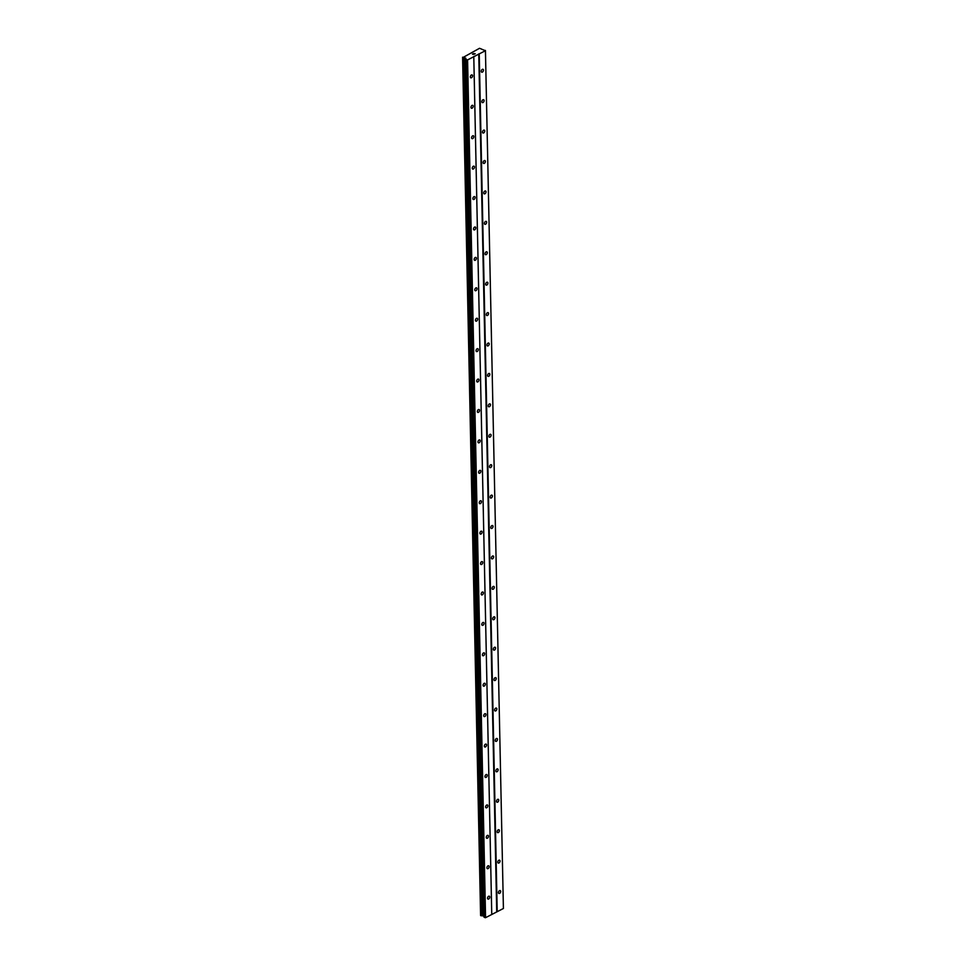 <?xml version="1.0" encoding="UTF-8"?>
<svg xmlns="http://www.w3.org/2000/svg" width="966" height="966" viewBox="0 0 966 966"><rect width="100%" height="100%" fill="white"/><g stroke="black" fill="none" stroke-linecap="round" stroke-linejoin="round"><path stroke-width="1.45" d="M498.444 892.596A1.582 0.978 -64.3 0 1 499.048 891.026A1.582 0.978 -64.3 0 1 500.243 890.604A1.582 0.978 -64.3 0 1 500.666 891.449A1.582 0.978 -64.3 0 1 500.062 893.019A1.582 0.978 -64.3 0 1 498.867 893.441A1.582 0.978 -64.3 0 1 498.444 892.596M497.804 862.179A1.582 0.978 -64.3 0 1 498.42 860.609A1.582 0.978 -64.3 0 1 499.603 860.187A1.582 0.978 -64.3 0 1 500.038 861.032A1.582 0.978 -64.3 0 1 499.422 862.602A1.582 0.978 -64.3 0 1 498.227 863.024A1.582 0.978 -64.3 0 1 497.804 862.179M497.164 831.762A1.582 0.978 -64.3 0 1 497.78 830.192A1.582 0.978 -64.3 0 1 498.963 829.77A1.582 0.978 -64.3 0 1 499.398 830.615A1.582 0.978 -64.3 0 1 498.782 832.173A1.582 0.978 -64.3 0 1 497.599 832.607A1.582 0.978 -64.3 0 1 497.164 831.762M496.524 801.345A1.582 0.978 -64.3 0 1 497.14 799.776A1.582 0.978 -64.3 0 1 498.335 799.341A1.582 0.978 -64.3 0 1 498.758 800.198A1.582 0.978 -64.3 0 1 498.142 801.756A1.582 0.978 -64.3 0 1 496.959 802.191A1.582 0.978 -64.3 0 1 496.524 801.345M495.896 770.928A1.582 0.978 -64.3 0 1 496.5 769.359A1.582 0.978 -64.3 0 1 497.695 768.924A1.582 0.978 -64.3 0 1 498.118 769.781A1.582 0.978 -64.3 0 1 497.514 771.339A1.582 0.978 -64.3 0 1 496.319 771.774A1.582 0.978 -64.3 0 1 495.896 770.928M495.256 740.511A1.582 0.978 -64.3 0 1 495.872 738.942A1.582 0.978 -64.3 0 1 497.055 738.507A1.582 0.978 -64.3 0 1 497.49 739.352A1.582 0.978 -64.3 0 1 496.874 740.922A1.582 0.978 -64.3 0 1 495.679 741.357A1.582 0.978 -64.3 0 1 495.256 740.511M494.616 710.095A1.582 0.978 -64.3 0 1 495.232 708.525A1.582 0.978 -64.3 0 1 496.415 708.09A1.582 0.978 -64.3 0 1 496.85 708.935A1.582 0.978 -64.3 0 1 496.234 710.505A1.582 0.978 -64.3 0 1 495.051 710.94A1.582 0.978 -64.3 0 1 494.616 710.095M493.976 679.678A1.582 0.978 -64.3 0 1 494.592 678.108A1.582 0.978 -64.3 0 1 495.775 677.673A1.582 0.978 -64.3 0 1 496.21 678.518A1.582 0.978 -64.3 0 1 495.594 680.088A1.582 0.978 -64.3 0 1 494.411 680.523A1.582 0.978 -64.3 0 1 493.976 679.678M493.348 649.261A1.582 0.978 -64.3 0 1 493.952 647.691A1.582 0.978 -64.3 0 1 495.147 647.256A1.582 0.978 -64.3 0 1 495.57 648.101A1.582 0.978 -64.3 0 1 494.966 649.671A1.582 0.978 -64.3 0 1 493.771 650.106A1.582 0.978 -64.3 0 1 493.348 649.261M492.708 618.832A1.582 0.978 -64.3 0 1 493.324 617.274A1.582 0.978 -64.3 0 1 494.507 616.839A1.582 0.978 -64.3 0 1 494.93 617.685A1.582 0.978 -64.3 0 1 494.326 619.254A1.582 0.978 -64.3 0 1 493.131 619.689A1.582 0.978 -64.3 0 1 492.708 618.832M492.068 588.415A1.582 0.978 -64.3 0 1 492.684 586.857A1.582 0.978 -64.3 0 1 493.868 586.422A1.582 0.978 -64.3 0 1 494.302 587.268A1.582 0.978 -64.3 0 1 493.686 588.837A1.582 0.978 -64.3 0 1 492.503 589.272A1.582 0.978 -64.3 0 1 492.068 588.415M491.428 557.998A1.582 0.978 -64.3 0 1 492.044 556.44A1.582 0.978 -64.3 0 1 493.228 556.005A1.582 0.978 -64.3 0 1 493.662 556.851A1.582 0.978 -64.3 0 1 493.046 558.42A1.582 0.978 -64.3 0 1 491.863 558.855A1.582 0.978 -64.3 0 1 491.428 557.998M490.788 527.581A1.582 0.978 -64.3 0 1 491.404 526.011A1.582 0.978 -64.3 0 1 492.6 525.589A1.582 0.978 -64.3 0 1 493.022 526.434A1.582 0.978 -64.3 0 1 492.406 528.004A1.582 0.978 -64.3 0 1 491.223 528.426A1.582 0.978 -64.3 0 1 490.788 527.581M490.16 497.164A1.582 0.978 -64.3 0 1 490.764 495.594A1.582 0.978 -64.3 0 1 491.96 495.172A1.582 0.978 -64.3 0 1 492.382 496.017A1.582 0.978 -64.3 0 1 491.779 497.587A1.582 0.978 -64.3 0 1 490.583 498.009A1.582 0.978 -64.3 0 1 490.16 497.164M489.52 466.747A1.582 0.978 -64.3 0 1 490.136 465.177A1.582 0.978 -64.3 0 1 491.32 464.755A1.582 0.978 -64.3 0 1 491.754 465.6A1.582 0.978 -64.3 0 1 491.139 467.17A1.582 0.978 -64.3 0 1 489.943 467.592A1.582 0.978 -64.3 0 1 489.52 466.747M488.881 436.33A1.582 0.978 -64.3 0 1 489.496 434.76A1.582 0.978 -64.3 0 1 490.68 434.338A1.582 0.978 -64.3 0 1 491.114 435.183A1.582 0.978 -64.3 0 1 490.499 436.741A1.582 0.978 -64.3 0 1 489.315 437.175A1.582 0.978 -64.3 0 1 488.881 436.33M488.241 405.913A1.582 0.978 -64.3 0 1 488.856 404.343A1.582 0.978 -64.3 0 1 490.052 403.909A1.582 0.978 -64.3 0 1 490.474 404.766A1.582 0.978 -64.3 0 1 489.859 406.324A1.582 0.978 -64.3 0 1 488.675 406.758A1.582 0.978 -64.3 0 1 488.241 405.913M487.613 375.496A1.582 0.978 -64.3 0 1 488.216 373.927A1.582 0.978 -64.3 0 1 489.412 373.492A1.582 0.978 -64.3 0 1 489.834 374.349A1.582 0.978 -64.3 0 1 489.231 375.907A1.582 0.978 -64.3 0 1 488.035 376.342A1.582 0.978 -64.3 0 1 487.613 375.496M486.973 345.079A1.582 0.978 -64.3 0 1 487.589 343.51A1.582 0.978 -64.3 0 1 488.772 343.075A1.582 0.978 -64.3 0 1 489.207 343.92A1.582 0.978 -64.3 0 1 488.591 345.49A1.582 0.978 -64.3 0 1 487.395 345.925A1.582 0.978 -64.3 0 1 486.973 345.079M486.333 314.662A1.582 0.978 -64.3 0 1 486.949 313.093A1.582 0.978 -64.3 0 1 488.132 312.658A1.582 0.978 -64.3 0 1 488.567 313.503A1.582 0.978 -64.3 0 1 487.951 315.073A1.582 0.978 -64.3 0 1 486.767 315.508A1.582 0.978 -64.3 0 1 486.333 314.662M485.693 284.245A1.582 0.978 -64.3 0 1 486.309 282.676A1.582 0.978 -64.3 0 1 487.492 282.241A1.582 0.978 -64.3 0 1 487.927 283.086A1.582 0.978 -64.3 0 1 487.311 284.656A1.582 0.978 -64.3 0 1 486.127 285.091A1.582 0.978 -64.3 0 1 485.693 284.245M485.065 253.829A1.582 0.978 -64.3 0 1 485.669 252.259A1.582 0.978 -64.3 0 1 486.864 251.824A1.582 0.978 -64.3 0 1 487.287 252.669A1.582 0.978 -64.3 0 1 486.683 254.239A1.582 0.978 -64.3 0 1 485.487 254.674A1.582 0.978 -64.3 0 1 485.065 253.829M484.425 223.4A1.582 0.978 -64.3 0 1 485.041 221.842A1.582 0.978 -64.3 0 1 486.224 221.407A1.582 0.978 -64.3 0 1 486.659 222.252A1.582 0.978 -64.3 0 1 486.043 223.822A1.582 0.978 -64.3 0 1 484.847 224.257A1.582 0.978 -64.3 0 1 484.425 223.4M483.785 192.983A1.582 0.978 -64.3 0 1 484.401 191.425A1.582 0.978 -64.3 0 1 485.584 190.99A1.582 0.978 -64.3 0 1 486.019 191.836A1.582 0.978 -64.3 0 1 485.403 193.405A1.582 0.978 -64.3 0 1 484.22 193.84A1.582 0.978 -64.3 0 1 483.785 192.983M483.145 162.566A1.582 0.978 -64.3 0 1 483.761 161.008A1.582 0.978 -64.3 0 1 484.944 160.573A1.582 0.978 -64.3 0 1 485.379 161.419A1.582 0.978 -64.3 0 1 484.763 162.988A1.582 0.978 -64.3 0 1 483.58 163.423A1.582 0.978 -64.3 0 1 483.145 162.566M482.505 132.149A1.582 0.978 -64.3 0 1 483.121 130.579A1.582 0.978 -64.3 0 1 484.316 130.156A1.582 0.978 -64.3 0 1 484.739 131.002A1.582 0.978 -64.3 0 1 484.123 132.571A1.582 0.978 -64.3 0 1 482.94 132.994A1.582 0.978 -64.3 0 1 482.505 132.149M481.877 101.732A1.582 0.978 -64.3 0 1 482.481 100.162A1.582 0.978 -64.3 0 1 483.676 99.739A1.582 0.978 -64.3 0 1 484.099 100.585A1.582 0.978 -64.3 0 1 483.495 102.154A1.582 0.978 -64.3 0 1 482.3 102.577A1.582 0.978 -64.3 0 1 481.877 101.732M481.237 71.315A1.582 0.978 -64.3 0 1 481.853 69.745A1.582 0.978 -64.3 0 1 483.036 69.323A1.582 0.978 -64.3 0 1 483.471 70.168A1.582 0.978 -64.3 0 1 482.855 71.738A1.582 0.978 -64.3 0 1 481.672 72.16A1.582 0.978 -64.3 0 1 481.237 71.315M487.54 898.223A1.582 0.978 -64.3 0 1 488.144 896.653A1.582 0.978 -64.3 0 1 489.339 896.231A1.582 0.978 -64.3 0 1 489.762 897.076A1.582 0.978 -64.3 0 1 489.158 898.646A1.582 0.978 -64.3 0 1 487.963 899.068A1.582 0.978 -64.3 0 1 487.54 898.223M486.9 867.806A1.582 0.978 -64.3 0 1 487.516 866.236A1.582 0.978 -64.3 0 1 488.699 865.814A1.582 0.978 -64.3 0 1 489.134 866.659A1.582 0.978 -64.3 0 1 488.518 868.229A1.582 0.978 -64.3 0 1 487.323 868.651A1.582 0.978 -64.3 0 1 486.9 867.806M486.26 837.389A1.582 0.978 -64.3 0 1 486.876 835.819A1.582 0.978 -64.3 0 1 488.059 835.397A1.582 0.978 -64.3 0 1 488.494 836.242A1.582 0.978 -64.3 0 1 487.878 837.812A1.582 0.978 -64.3 0 1 486.695 838.234A1.582 0.978 -64.3 0 1 486.26 837.389M485.62 806.972A1.582 0.978 -64.3 0 1 486.236 805.403A1.582 0.978 -64.3 0 1 487.419 804.98A1.582 0.978 -64.3 0 1 487.854 805.825A1.582 0.978 -64.3 0 1 487.238 807.383A1.582 0.978 -64.3 0 1 486.055 807.817A1.582 0.978 -64.3 0 1 485.62 806.972M484.98 776.555A1.582 0.978 -64.3 0 1 485.596 774.986A1.582 0.978 -64.3 0 1 486.792 774.551A1.582 0.978 -64.3 0 1 487.214 775.408A1.582 0.978 -64.3 0 1 486.598 776.966A1.582 0.978 -64.3 0 1 485.415 777.401A1.582 0.978 -64.3 0 1 484.98 776.555M484.352 746.138A1.582 0.978 -64.3 0 1 484.956 744.569A1.582 0.978 -64.3 0 1 486.152 744.134A1.582 0.978 -64.3 0 1 486.574 744.991A1.582 0.978 -64.3 0 1 485.97 746.549A1.582 0.978 -64.3 0 1 484.775 746.984A1.582 0.978 -64.3 0 1 484.352 746.138M483.712 715.721A1.582 0.978 -64.3 0 1 484.328 714.152A1.582 0.978 -64.3 0 1 485.512 713.717A1.582 0.978 -64.3 0 1 485.946 714.562A1.582 0.978 -64.3 0 1 485.33 716.132A1.582 0.978 -64.3 0 1 484.147 716.567A1.582 0.978 -64.3 0 1 483.712 715.721M483.072 685.305A1.582 0.978 -64.3 0 1 483.688 683.735A1.582 0.978 -64.3 0 1 484.872 683.3A1.582 0.978 -64.3 0 1 485.306 684.145A1.582 0.978 -64.3 0 1 484.69 685.715A1.582 0.978 -64.3 0 1 483.507 686.15A1.582 0.978 -64.3 0 1 483.072 685.305M482.432 654.888A1.582 0.978 -64.3 0 1 483.048 653.318A1.582 0.978 -64.3 0 1 484.244 652.883A1.582 0.978 -64.3 0 1 484.666 653.728A1.582 0.978 -64.3 0 1 484.051 655.298A1.582 0.978 -64.3 0 1 482.867 655.733A1.582 0.978 -64.3 0 1 482.432 654.888M481.805 624.471A1.582 0.978 -64.3 0 1 482.408 622.901A1.582 0.978 -64.3 0 1 483.604 622.466A1.582 0.978 -64.3 0 1 484.026 623.312A1.582 0.978 -64.3 0 1 483.423 624.881A1.582 0.978 -64.3 0 1 482.227 625.316A1.582 0.978 -64.3 0 1 481.805 624.471M481.165 594.042A1.582 0.978 -64.3 0 1 481.78 592.484A1.582 0.978 -64.3 0 1 482.964 592.049A1.582 0.978 -64.3 0 1 483.398 592.895A1.582 0.978 -64.3 0 1 482.783 594.464A1.582 0.978 -64.3 0 1 481.587 594.899A1.582 0.978 -64.3 0 1 481.165 594.042M480.525 563.625A1.582 0.978 -64.3 0 1 481.14 562.067A1.582 0.978 -64.3 0 1 482.324 561.632A1.582 0.978 -64.3 0 1 482.759 562.478A1.582 0.978 -64.3 0 1 482.143 564.047A1.582 0.978 -64.3 0 1 480.959 564.482A1.582 0.978 -64.3 0 1 480.525 563.625M479.885 533.208A1.582 0.978 -64.3 0 1 480.5 531.65A1.582 0.978 -64.3 0 1 481.696 531.215A1.582 0.978 -64.3 0 1 482.119 532.061A1.582 0.978 -64.3 0 1 481.503 533.63A1.582 0.978 -64.3 0 1 480.319 534.053A1.582 0.978 -64.3 0 1 479.885 533.208M479.257 502.791A1.582 0.978 -64.3 0 1 479.861 501.221A1.582 0.978 -64.3 0 1 481.056 500.799A1.582 0.978 -64.3 0 1 481.479 501.644A1.582 0.978 -64.3 0 1 480.875 503.214A1.582 0.978 -64.3 0 1 479.679 503.636A1.582 0.978 -64.3 0 1 479.257 502.791M478.617 472.374A1.582 0.978 -64.3 0 1 479.233 470.804A1.582 0.978 -64.3 0 1 480.416 470.382A1.582 0.978 -64.3 0 1 480.851 471.227A1.582 0.978 -64.3 0 1 480.235 472.797A1.582 0.978 -64.3 0 1 479.039 473.219A1.582 0.978 -64.3 0 1 478.617 472.374M477.977 441.957A1.582 0.978 -64.3 0 1 478.593 440.387A1.582 0.978 -64.3 0 1 479.776 439.965A1.582 0.978 -64.3 0 1 480.211 440.81A1.582 0.978 -64.3 0 1 479.595 442.38A1.582 0.978 -64.3 0 1 478.411 442.802A1.582 0.978 -64.3 0 1 477.977 441.957M477.337 411.54A1.582 0.978 -64.3 0 1 477.953 409.97A1.582 0.978 -64.3 0 1 479.136 409.536A1.582 0.978 -64.3 0 1 479.571 410.393A1.582 0.978 -64.3 0 1 478.955 411.951A1.582 0.978 -64.3 0 1 477.772 412.385A1.582 0.978 -64.3 0 1 477.337 411.54M476.709 381.123A1.582 0.978 -64.3 0 1 477.313 379.553A1.582 0.978 -64.3 0 1 478.508 379.119A1.582 0.978 -64.3 0 1 478.931 379.976A1.582 0.978 -64.3 0 1 478.315 381.534A1.582 0.978 -64.3 0 1 477.132 381.968A1.582 0.978 -64.3 0 1 476.709 381.123M476.069 350.706A1.582 0.978 -64.3 0 1 476.673 349.137A1.582 0.978 -64.3 0 1 477.868 348.702A1.582 0.978 -64.3 0 1 478.291 349.559A1.582 0.978 -64.3 0 1 477.687 351.117A1.582 0.978 -64.3 0 1 476.492 351.552A1.582 0.978 -64.3 0 1 476.069 350.706M475.429 320.289A1.582 0.978 -64.3 0 1 476.045 318.72A1.582 0.978 -64.3 0 1 477.228 318.285A1.582 0.978 -64.3 0 1 477.663 319.13A1.582 0.978 -64.3 0 1 477.047 320.7A1.582 0.978 -64.3 0 1 475.864 321.135A1.582 0.978 -64.3 0 1 475.429 320.289M474.789 289.872A1.582 0.978 -64.3 0 1 475.405 288.303A1.582 0.978 -64.3 0 1 476.588 287.868A1.582 0.978 -64.3 0 1 477.023 288.713A1.582 0.978 -64.3 0 1 476.407 290.283A1.582 0.978 -64.3 0 1 475.224 290.718A1.582 0.978 -64.3 0 1 474.789 289.872M474.149 259.456A1.582 0.978 -64.3 0 1 474.765 257.886A1.582 0.978 -64.3 0 1 475.96 257.451A1.582 0.978 -64.3 0 1 476.383 258.296A1.582 0.978 -64.3 0 1 475.767 259.866A1.582 0.978 -64.3 0 1 474.584 260.301A1.582 0.978 -64.3 0 1 474.149 259.456M473.521 229.039A1.582 0.978 -64.3 0 1 474.125 227.469A1.582 0.978 -64.3 0 1 475.32 227.034A1.582 0.978 -64.3 0 1 475.743 227.879A1.582 0.978 -64.3 0 1 475.139 229.449A1.582 0.978 -64.3 0 1 473.944 229.884A1.582 0.978 -64.3 0 1 473.521 229.039M472.881 198.61A1.582 0.978 -64.3 0 1 473.497 197.052A1.582 0.978 -64.3 0 1 474.68 196.617A1.582 0.978 -64.3 0 1 475.115 197.462A1.582 0.978 -64.3 0 1 474.499 199.032A1.582 0.978 -64.3 0 1 473.304 199.467A1.582 0.978 -64.3 0 1 472.881 198.61M472.241 168.193A1.582 0.978 -64.3 0 1 472.857 166.635A1.582 0.978 -64.3 0 1 474.04 166.2A1.582 0.978 -64.3 0 1 474.475 167.046A1.582 0.978 -64.3 0 1 473.859 168.615A1.582 0.978 -64.3 0 1 472.676 169.05A1.582 0.978 -64.3 0 1 472.241 168.193M471.601 137.776A1.582 0.978 -64.3 0 1 472.217 136.218A1.582 0.978 -64.3 0 1 473.412 135.783A1.582 0.978 -64.3 0 1 473.835 136.629A1.582 0.978 -64.3 0 1 473.219 138.198A1.582 0.978 -64.3 0 1 472.036 138.621A1.582 0.978 -64.3 0 1 471.601 137.776M470.973 107.359A1.582 0.978 -64.3 0 1 471.577 105.789A1.582 0.978 -64.3 0 1 472.772 105.366A1.582 0.978 -64.3 0 1 473.195 106.212A1.582 0.978 -64.3 0 1 472.591 107.781A1.582 0.978 -64.3 0 1 471.396 108.204A1.582 0.978 -64.3 0 1 470.973 107.359M470.333 76.942A1.582 0.978 -64.3 0 1 470.949 75.372A1.582 0.978 -64.3 0 1 472.132 74.95A1.582 0.978 -64.3 0 1 472.567 75.795A1.582 0.978 -64.3 0 1 471.951 77.365A1.582 0.978 -64.3 0 1 470.756 77.787A1.582 0.978 -64.3 0 1 470.333 76.942M473.074 53.818L472.446 54.144L473.074 53.818M474.137 54.337L472.446 54.144M475.236 53.77L473.787 53.528M481.466 49.037L479.51 48.3L462.642 57.694L465.636 58.081L466.107 59.433L467.592 59.904L485.439 50.703L481.491 49.121M462.593 57.175L480.597 915.007L462.593 57.175M462.629 57.236L480.597 915.502L483.954 916.094M483.978 917.096L466.01 59.312L483.978 917.096L485.56 917.688L503.407 908.487L485.439 50.449M462.666 57.779L480.597 915.502M479.245 53.891L497.212 911.675M478.75 53.903L496.717 911.687M485.439 50.703L503.407 908.487M464.115 57.984L482.082 915.768M464.296 57.996L482.263 915.78M467.097 59.916L485.065 917.7M467.592 59.904L485.56 917.688M473.787 56.716L491.754 914.5M473.787 56.463L491.754 914.247M462.69 57.791L480.67 915.575M463.052 57.96L481.02 915.744M463.306 57.984L481.273 915.768M465.141 57.984L483.109 915.768M465.636 58.081L483.604 915.865M465.793 58.153L483.761 915.937M466.107 59.433L484.075 917.217"/></g></svg>
